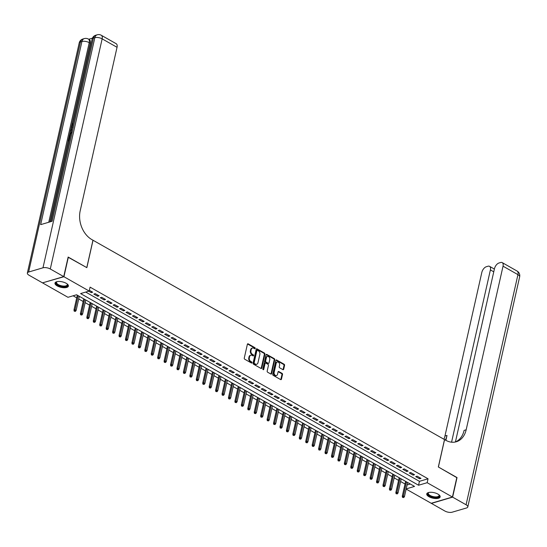 <?xml version="1.0" encoding="UTF-8"?>
<svg xmlns="http://www.w3.org/2000/svg" width="547" height="547" viewBox="0 0 547 547"><rect width="100%" height="100%" fill="white"/><g stroke="black" fill="none" stroke-linecap="round" stroke-linejoin="round"><path stroke-width="0.82" d="M255.223 348.453A0.602 0.444 73.6 0 0 254.902 347.66L248.188 343.858A0.862 0.636 73.6 0 0 247.381 344.268L244.27 358.094A0.862 0.636 73.6 0 0 244.728 359.222L251.442 363.03A0.602 0.444 73.6 0 0 251.682 361.95L250.813 361.458A2.762 2.031 73.6 0 1 249.343 357.854L249.603 356.706A2.762 2.031 73.6 0 1 250.847 355.194A2.762 2.031 73.6 0 1 252.181 355.393L253.049 355.885A0.602 0.444 73.6 0 0 253.295 354.805L252.427 354.312A2.762 2.031 73.6 0 1 250.957 350.709L251.217 349.56A2.762 2.031 73.6 0 1 252.454 348.049A2.762 2.031 73.6 0 1 253.794 348.248L254.663 348.74A0.602 0.444 73.6 0 0 255.223 348.453M254.622 348.712A0.602 0.444 73.6 0 0 254.328 347.83L247.613 344.022A0.862 0.636 73.6 0 0 247.511 343.974M251.401 363.003A0.602 0.444 73.6 0 0 251.107 362.121L250.239 361.629L250.813 361.458M253.008 355.858A0.602 0.444 73.6 0 0 252.721 354.976L251.852 354.483L252.427 354.312M428.978 496.731A6.865 2.817 12.7 0 1 426.756 493.9A6.865 2.817 12.7 0 1 430.988 492.279A6.865 2.817 12.7 0 1 437.921 494.091A6.865 2.817 12.7 0 1 440.15 496.922A6.865 2.817 12.7 0 1 435.918 498.549A6.865 2.817 12.7 0 1 428.978 496.731M57.216 285.91A6.865 2.817 12.7 0 1 54.987 283.086A6.865 2.817 12.7 0 1 59.22 281.459A6.865 2.817 12.7 0 1 66.16 283.278A6.865 2.817 12.7 0 1 68.382 286.102A6.865 2.817 12.7 0 1 64.149 287.729A6.865 2.817 12.7 0 1 57.216 285.91M282.888 369.642A0.862 0.636 73.6 0 0 283.695 369.232L284.57 365.355A0.862 0.636 73.6 0 0 284.112 364.227L276.652 359.994A0.862 0.636 73.6 0 0 275.852 360.405L272.734 374.237A0.862 0.636 73.6 0 0 273.192 375.365L280.645 379.591A0.862 0.636 73.6 0 0 281.452 379.18L282.512 374.497A0.862 0.636 73.6 0 0 282.054 373.369L278.861 371.557A0.862 0.636 73.6 0 0 278.054 371.967L277.534 374.292A2.311 1.696 73.6 0 1 276.495 375.55A2.311 1.696 73.6 0 1 274.676 374.75A2.311 1.696 73.6 0 1 274.15 372.377L276.201 363.27A2.311 1.696 73.6 0 1 277.24 362.011A2.311 1.696 73.6 0 1 279.059 362.818A2.311 1.696 73.6 0 1 279.585 365.191L279.243 366.709A0.862 0.636 73.6 0 0 279.702 367.83L282.888 369.642M68.108 257.22L86.85 267.647L93.024 240.249L444.506 439.569L438.332 466.967L456.841 477.463L452.431 497.032L431.207 503.281L406.154 489.08M68.341 257.152L63.931 276.72L89.195 291.052L80.594 293.582L418.558 485.237L427.166 482.7L452.431 497.032M85.715 292.077L419.44 481.326L428.048 478.789L90.077 287.134L89.195 291.052M428.048 478.789L427.166 482.7M264.919 354.21A0.862 0.636 73.6 0 0 264.461 353.082L257.001 348.856A0.862 0.636 73.6 0 0 256.201 349.266L253.083 363.092A0.862 0.636 73.6 0 0 253.541 364.22L260.994 368.446A0.862 0.636 73.6 0 0 261.801 368.035L264.919 354.21L264.345 354.381A0.862 0.636 73.6 0 0 263.886 353.253L256.434 349.02A0.862 0.636 73.6 0 0 256.331 348.979M266.827 354.429L274.286 358.654A0.862 0.636 73.6 0 1 274.744 359.782L271.627 373.608A0.862 0.636 73.6 0 1 270.82 374.018L267.633 372.213A0.862 0.636 73.6 0 1 267.175 371.085L268.44 365.478A0.862 0.636 73.6 0 0 267.975 364.35L265.863 363.146A0.862 0.636 73.6 0 0 265.056 363.557L263.743 369.396A0.602 0.444 73.6 0 1 262.854 368.897L266.027 354.839A0.862 0.636 73.6 0 1 266.827 354.429L266.259 354.593L273.712 358.825L274.286 358.654M88.73 291.189L91.246 292.618L92.682 292.194L89.366 290.313M99.116 295.845L95.253 293.657L93.817 294.074L97.681 296.269L99.116 295.845M105.557 299.496L101.694 297.308L100.258 297.725L104.121 299.92L105.557 299.496M111.991 303.147L108.128 300.953L106.692 301.376L110.556 303.571L111.991 303.147M118.432 306.799L114.569 304.604L113.133 305.028L116.996 307.216L118.432 306.799M124.866 310.45L121.003 308.255L119.567 308.679L123.431 310.867L124.866 310.45M131.307 314.094L127.444 311.906L126.008 312.33L129.871 314.518L131.307 314.094M137.741 317.745L133.878 315.557L132.442 315.981L136.306 318.169L137.741 317.745M144.182 321.397L140.319 319.209L138.883 319.633L142.746 321.821L144.182 321.397M150.616 325.048L146.753 322.86L145.317 323.284L149.181 325.472L150.616 325.048M157.057 328.699L153.194 326.511L151.758 326.935L155.621 329.123L157.057 328.699M163.491 332.35L159.628 330.162L158.192 330.579L162.056 332.774L163.491 332.35M169.932 336.002L166.069 333.814L164.633 334.231L168.497 336.426L169.932 336.002M176.366 339.653L172.503 337.458L171.067 337.882L174.931 340.077L176.366 339.653M182.807 343.304L178.944 341.109L177.508 341.533L181.372 343.721L182.807 343.304M189.241 346.955L185.378 344.76L183.942 345.184L187.806 347.372L189.241 346.955M195.682 350.6L191.819 348.412L190.383 348.836L194.247 351.024L195.682 350.6M202.117 354.251L198.253 352.063L196.817 352.487L200.681 354.675L202.117 354.251M208.557 357.902L204.694 355.714L203.258 356.138L207.122 358.326L208.557 357.902M214.992 361.553L211.128 359.365L209.692 359.789L213.556 361.977L214.992 361.553M221.426 365.205L217.569 363.017L216.133 363.44L219.997 365.628L221.426 365.205M227.867 368.856L224.003 366.668L222.567 367.085L226.431 369.28L227.867 368.856M234.301 372.507L230.444 370.319L229.008 370.736L232.872 372.931L234.301 372.507M240.742 376.158L236.878 373.963L235.442 374.387L239.306 376.582L240.742 376.158M247.176 379.809L243.319 377.615L241.883 378.039L245.747 380.227L247.176 379.809M253.617 383.461L249.753 381.266L248.317 381.69L252.181 383.878L253.617 383.461M260.051 387.105L256.194 384.917L254.758 385.341L258.622 387.529L260.051 387.105M266.492 390.756L262.628 388.568L261.192 388.992L265.056 391.18L266.492 390.756M272.926 394.408L269.069 392.22L267.633 392.643L271.497 394.831L272.926 394.408M279.367 398.059L275.503 395.871L274.068 396.295L277.931 398.483L279.367 398.059M285.801 401.71L281.944 399.522L280.508 399.946L284.372 402.134L285.801 401.71M292.242 405.361L288.378 403.173L286.943 403.59L290.806 405.785L292.242 405.361M298.676 409.012L294.819 406.824L293.383 407.241L297.247 409.436L298.676 409.012M305.117 412.664L301.253 410.469L299.818 410.893L303.681 413.088L305.117 412.664M311.551 416.315L307.694 414.12L306.258 414.544L310.122 416.732L311.551 416.315M317.992 419.966L314.128 417.771L312.693 418.195L316.556 420.383L317.992 419.966M324.426 423.61L320.563 421.422L319.133 421.846L322.997 424.034L324.426 423.61M330.867 427.262L327.003 425.074L325.568 425.498L329.431 427.686L330.867 427.262M337.301 430.913L333.438 428.725L332.008 429.149L335.872 431.337L337.301 430.913M343.742 434.564L339.878 432.376L338.443 432.8L342.306 434.988L343.742 434.564M350.176 438.215L346.313 436.027L344.883 436.451L348.747 438.639L350.176 438.215M356.617 441.867L352.753 439.679L351.318 440.096L355.181 442.291L356.617 441.867M363.051 445.518L359.188 443.33L357.759 443.747L361.622 445.942L363.051 445.518M369.492 449.169L365.628 446.974L364.193 447.398L368.056 449.593L369.492 449.169M375.926 452.82L372.063 450.625L370.634 451.049L374.497 453.237L375.926 452.82M382.367 456.471L378.503 454.277L377.068 454.701L380.931 456.889L382.367 456.471M388.801 460.116L384.938 457.928L383.509 458.352L387.372 460.54L388.801 460.116M395.242 463.767L391.378 461.579L389.943 462.003L393.806 464.191L395.242 463.767M401.676 467.418L397.813 465.23L396.384 465.654L400.247 467.842L401.676 467.418M408.117 471.07L404.254 468.882L402.818 469.305L406.681 471.493L408.117 471.07M414.551 474.721L410.688 472.533L409.259 472.957L413.122 475.145L414.551 474.721M415.693 476.601L419.556 478.796L420.992 478.372L417.129 476.184L415.693 476.601M73.1 295.79L76.717 297.841M78.727 298.983L83.151 301.493M85.161 302.635L89.592 305.144M91.602 306.286L96.026 308.795M98.036 309.937L102.467 312.446M104.477 313.588L108.901 316.098M110.911 317.239L115.335 319.749M117.352 320.891L121.776 323.4M123.786 324.542L128.21 327.051M130.227 328.193L134.651 330.696M136.661 331.838L141.085 334.347M143.102 335.489L147.526 337.998M149.536 339.14L153.96 341.649M155.977 342.791L160.401 345.301M162.411 346.442L166.835 348.952M168.852 350.094L173.276 352.603M175.286 353.745L179.71 356.254M181.727 357.396L186.151 359.905M188.161 361.047L192.585 363.557M194.602 364.699L199.026 367.201M201.036 368.343L205.46 370.852M207.477 371.994L211.901 374.504M213.911 375.645L218.335 378.155M220.352 379.297L224.776 381.806M226.786 382.948L231.21 385.457M233.227 386.599L237.651 389.108M239.661 390.25L244.085 392.76M246.102 393.902L250.526 396.411M252.536 397.553L256.96 400.062M258.977 401.204L263.401 403.707M265.411 404.848L269.835 407.358M271.852 408.5L276.276 411.009M278.286 412.151L282.71 414.66M284.727 415.802L289.151 418.311M291.161 419.453L295.585 421.963M297.602 423.104L302.026 425.614M304.036 426.756L308.46 429.265M310.477 430.407L314.901 432.916M316.911 434.058L321.335 436.568M323.352 437.709L327.776 440.212M329.786 441.354L334.21 443.863M336.227 445.005L340.651 447.514M342.661 448.656L347.085 451.166M349.102 452.307L353.526 454.817M355.536 455.959L359.96 458.468M361.977 459.61L366.401 462.119M368.411 463.261L372.835 465.771M374.852 466.912L379.276 469.422M381.286 470.564L385.71 473.073M387.727 474.215L392.151 476.717M394.161 477.859L398.585 480.369M400.602 481.51L405.026 484.02M407.084 484.963L410.305 484.013M42.748 282.792L63.931 276.72M406.202 488.881L414.544 486.42L76.58 294.765L67.972 297.301L42.707 282.977M419.44 481.326L418.558 485.237M91.246 292.618L91.493 291.524M97.681 296.269L97.934 295.175M104.121 299.92L104.368 298.819M110.556 303.571L110.802 302.47M116.996 307.216L117.243 306.122M123.431 310.867L123.677 309.773M129.871 314.518L130.118 313.424M136.306 318.169L136.552 317.075M142.746 321.821L142.993 320.727M149.181 325.472L149.427 324.378M155.621 329.123L155.868 328.029M162.056 332.774L162.302 331.68M168.497 336.426L168.743 335.325M174.931 340.077L175.177 338.976M181.372 343.721L181.618 342.627M187.806 347.372L188.052 346.278M194.247 351.024L194.493 349.93M200.681 354.675L200.927 353.581M207.122 358.326L207.368 357.232M213.556 361.977L213.802 360.883M219.997 365.628L220.243 364.534M226.431 369.28L226.677 368.186M232.872 372.931L233.118 371.83M239.306 376.582L239.552 375.481M245.747 380.227L245.993 379.133M252.181 383.878L252.427 382.784M258.622 387.529L258.868 386.435M265.056 391.18L265.302 390.086M271.497 394.831L271.743 393.737M277.931 398.483L278.177 397.389M284.372 402.134L284.618 401.04M290.806 405.785L291.052 404.691M297.247 409.436L297.493 408.336M303.681 413.088L303.927 411.987M310.122 416.732L310.368 415.638M316.556 420.383L316.802 419.289M322.997 424.034L323.243 422.94M329.431 427.686L329.677 426.592M335.872 431.337L336.118 430.243M342.306 434.988L342.552 433.894M348.747 438.639L348.993 437.545M355.181 442.291L355.427 441.197M361.622 445.942L361.868 444.841M368.056 449.593L368.302 448.492M374.497 453.237L374.743 452.143M380.931 456.889L381.177 455.795M387.372 460.54L387.618 459.446M393.806 464.191L394.052 463.097M400.247 467.842L400.493 466.748M406.681 471.493L406.927 470.399M413.122 475.145L413.368 474.051M419.556 478.796L419.802 477.702M252.181 348.165A2.762 2.031 73.6 0 0 251.88 348.22A2.762 2.031 73.6 0 0 250.642 349.724L251.217 349.56M251.852 354.483A2.762 2.031 73.6 0 1 250.382 350.88L250.642 349.724M250.567 355.311A2.762 2.031 73.6 0 0 250.273 355.365A2.762 2.031 73.6 0 0 249.029 356.87L249.603 356.706M250.239 361.629A2.762 2.031 73.6 0 1 248.769 358.025L249.029 356.87M261.097 368.493A0.862 0.636 73.6 0 0 261.227 368.206L264.345 354.381M257.459 350.326A0.602 0.444 73.6 0 0 256.892 350.613L254.157 362.75A0.602 0.444 73.6 0 0 254.478 363.536L255.394 364.056A2.762 2.031 73.6 0 0 256.728 364.254A2.762 2.031 73.6 0 0 257.972 362.743L259.839 354.449A2.762 2.031 73.6 0 0 258.375 350.846L257.459 350.326M256.885 350.49A0.602 0.444 73.6 0 0 256.317 350.777L256.892 350.613M256.434 364.309A2.762 2.031 73.6 0 1 256.153 364.418A2.762 2.031 73.6 0 1 254.82 364.227L253.904 363.707A0.602 0.444 73.6 0 1 253.582 362.921L256.317 350.777M270.922 374.066A0.862 0.636 73.6 0 0 271.052 373.779L274.17 359.947A0.862 0.636 73.6 0 0 273.712 358.825M265.445 363.085L264.871 363.256A0.862 0.636 73.6 0 0 264.481 363.728L263.169 369.567L263.743 369.396M269.746 359.652A2.311 1.696 73.6 0 0 269.227 357.28A2.311 1.696 73.6 0 0 267.408 356.48A2.311 1.696 73.6 0 0 266.368 357.738L265.644 360.945A0.862 0.636 73.6 0 0 266.102 362.073L268.221 363.276A0.862 0.636 73.6 0 0 269.028 362.866L269.746 359.652M267.127 356.596A2.311 1.696 73.6 0 0 266.833 356.651A2.311 1.696 73.6 0 0 265.794 357.909L266.368 357.738M268.639 363.331L268.064 363.502A0.862 0.636 73.6 0 1 267.647 363.44L265.527 362.244A0.862 0.636 73.6 0 1 265.069 361.116L265.794 357.909M276.96 362.135A2.311 1.696 73.6 0 0 276.666 362.182A2.311 1.696 73.6 0 0 275.626 363.44L276.201 363.27M276.194 375.604A2.311 1.696 73.6 0 1 275.92 375.721A2.311 1.696 73.6 0 1 274.102 374.921A2.311 1.696 73.6 0 1 273.575 372.548L275.626 363.44M280.748 379.639A0.862 0.636 73.6 0 0 280.878 379.351L281.937 374.668A0.862 0.636 73.6 0 0 281.479 373.539L278.286 371.728A0.862 0.636 73.6 0 0 278.184 371.68M282.99 369.69A0.862 0.636 73.6 0 0 283.12 369.403L283.996 365.519A0.862 0.636 73.6 0 0 283.537 364.398L276.085 360.165A0.862 0.636 73.6 0 0 275.982 360.117M74.214 311.188L75.431 311.38L74.214 311.188L73.954 310.087L74.987 309.787L76.142 310.443L79.329 296.324M74.782 311.017L78.166 295.667M73.954 310.087L77.312 295.182M76.142 310.443L75.431 311.38M67.096 283.886A5.942 2.441 12.7 0 1 67.247 284.057A5.942 2.441 12.7 0 1 66.283 286.396A5.942 2.441 12.7 0 1 60.649 286.19A5.942 2.441 12.7 0 1 56.895 281.726A5.942 2.441 12.7 0 1 57.1 281.637M57.12 281.63A5.497 2.256 -167.3 0 0 56.553 282.368A5.497 2.256 -167.3 0 0 60.826 285.63A5.497 2.256 -167.3 0 0 67.281 284.782A5.497 2.256 -167.3 0 0 67.083 283.872M55.144 282.71A6.824 2.803 -167.3 0 0 60.471 286.519A6.824 2.803 -167.3 0 0 68.402 285.698M438.865 494.707A5.942 2.441 12.7 0 1 439.009 494.878A5.942 2.441 12.7 0 1 438.044 497.216A5.942 2.441 12.7 0 1 432.41 497.004A5.942 2.441 12.7 0 1 428.657 492.546A5.942 2.441 12.7 0 1 428.862 492.457M428.889 492.45A5.497 2.256 -167.3 0 0 428.315 493.182A5.497 2.256 -167.3 0 0 432.588 496.45A5.497 2.256 -167.3 0 0 439.043 495.603A5.497 2.256 -167.3 0 0 438.844 494.693M426.913 493.531A6.824 2.803 -167.3 0 0 432.239 497.332A6.824 2.803 -167.3 0 0 440.164 496.519M72.751 125.065L72.43 126.501M71.411 131.013L70.46 130.603L70.631 129.858L71.883 128.921M69.161 141.003L68.149 140.859L68.901 137.543L69.811 137.721L69.319 139.895M92.436 38.16L88.717 39.254M101.304 35.275A5.279 5.279 0 0 0 97.209 34.803A5.279 3.877 -106.4 0 0 94.843 37.675A5.279 2.167 12.7 0 1 102.145 38.851A5.279 2.858 -60.4 0 0 101.304 35.275L116.21 43.726A5.279 2.858 119.6 0 1 117.044 47.302L102.145 38.851L50.283 268.98A5.279 2.167 -167.3 0 0 42.981 267.804L94.843 37.675L93.407 38.099L52.129 221.262L40.656 224.639L81.934 41.476A5.279 2.167 12.7 0 1 89.236 42.652A5.279 2.858 -60.4 0 0 88.402 39.076L89.366 39.623A5.279 2.858 119.6 0 1 90.207 43.199L89.236 42.652L48.765 222.253M49.927 221.911L68.19 140.88M68.949 137.529L69.168 136.545M69.722 134.077L70.501 130.624M70.686 129.817L71.472 126.323M71.814 124.812L90.207 43.199M70.139 136.668L69.127 136.518L69.729 134.07L71.698 132.169M50.283 268.98L63.739 276.611L68.149 257.042L86.782 267.613L92.956 240.215L91.862 239.593A22.003 16.143 -106.4 0 1 80.177 210.896L117.044 47.302M42.981 267.804L28.635 272.03A5.279 2.167 -167.3 0 0 27.35 273.062A5.279 2.167 -167.3 0 0 29.059 275.237L42.516 282.867L63.739 276.611M69.298 137.427L68.696 140.08L69.414 139.868M69.264 140.524L68.149 140.859M70.242 136.189L69.127 136.518M71.541 132.832L70.132 133.994L69.674 135.738L70.392 135.533M70.693 134.206L70.296 135.56M70.132 133.994L70.652 134.282M69.893 134.788L70.406 135.082M71.438 130.877L70.46 130.603M71.746 129.536L70.946 130.111L71.582 130.261M72.245 127.307L71.554 125.578L72.963 123.472L71.944 125.495L72.457 125.783M71.944 125.495L72.395 126.63M456.8 477.64L438.4 467.001L444.574 439.61L445.668 440.226A22.003 16.143 73.6 0 0 456.294 441.764A22.003 16.143 73.6 0 0 466.167 429.785L503.035 266.191A5.279 2.858 -60.4 0 0 502.201 262.608A5.279 2.858 -60.4 0 0 500.655 262.505L498.96 263.004A5.279 2.858 -60.4 0 0 494.461 268.714L455.425 441.949M452.622 497.141L431.398 503.39L444.855 511.021A5.279 2.167 -167.3 0 0 452.157 512.197L466.502 507.978A5.279 2.167 -167.3 0 0 467.788 506.946A5.279 2.167 -167.3 0 0 466.078 504.772L452.622 497.141L457.032 477.572M451.569 442.181L490.392 269.917A5.279 2.858 -60.4 0 0 489.551 266.334A5.279 2.858 -60.4 0 0 488.006 266.232L486.317 266.731A5.279 2.858 -60.4 0 0 481.818 272.44L444.943 436.041A22.003 16.143 73.6 0 1 443.952 439.255M445.381 440.068A22.003 16.143 73.6 0 0 447.008 435.433L445.901 440.362M455.248 442.024A22.003 16.143 73.6 0 0 464.102 430.393L466.167 429.785M80.648 314.84L81.865 315.031L80.648 314.84L80.388 313.739L81.421 313.438L82.583 314.094L85.763 299.975M81.223 314.669L84.607 299.318M80.388 313.739L83.753 298.833M82.583 314.094L81.865 315.031M87.089 318.491L88.306 318.682L87.089 318.491L86.829 317.39L87.862 317.089L89.017 317.745L92.204 303.626M87.657 318.32L91.041 302.97M86.829 317.39L90.187 302.484M89.017 317.745L88.306 318.682M93.523 322.135L94.74 322.333L93.523 322.135L93.263 321.041L94.296 320.74L95.458 321.397L98.638 307.277M94.098 321.971L97.482 306.621M93.263 321.041L96.628 306.135M95.458 321.397L94.74 322.333M99.964 325.786L101.181 325.985L99.964 325.786L99.704 324.692L100.737 324.392L101.892 325.048L105.079 310.928M100.532 325.622L103.916 310.272M99.704 324.692L103.062 309.787M101.892 325.048L101.181 325.985M106.398 329.438L107.615 329.636L106.398 329.438L106.139 328.344L107.171 328.036L108.333 328.699L111.513 314.58M106.973 329.273L110.357 313.923M106.139 328.344L109.503 313.438M108.333 328.699L107.615 329.636M112.839 333.089L114.056 333.287L112.839 333.089L112.579 331.995L113.612 331.687L114.767 332.344L117.954 318.231M113.407 332.918L116.791 317.575M112.579 331.995L115.937 317.089M114.767 332.344L114.056 333.287M119.273 336.74L120.49 336.938L119.273 336.74L119.014 335.646L120.046 335.338L121.208 335.995L124.388 321.882M119.848 336.569L123.232 321.226M119.014 335.646L122.378 320.74M121.208 335.995L120.49 336.938M125.714 340.391L126.931 340.59L125.714 340.391L125.454 339.297L126.487 338.99L127.642 339.646L130.829 325.533M126.282 340.22L129.666 324.87M125.454 339.297L128.812 324.392M127.642 339.646L126.931 340.59M132.148 344.042L133.365 344.234L132.148 344.042L131.889 342.948L132.921 342.641L134.083 343.297L137.263 329.178M132.723 343.872L136.107 328.521M131.889 342.948L135.253 328.036M134.083 343.297L133.365 344.234M138.589 347.694L139.806 347.885L138.589 347.694L138.329 346.593L139.362 346.292L140.517 346.948L143.704 332.829M139.157 347.523L142.541 332.173M138.329 346.593L141.687 331.687M140.517 346.948L139.806 347.885M145.023 351.345L146.24 351.536L145.023 351.345L144.764 350.244L145.796 349.943L146.958 350.6L150.138 336.48M145.598 351.174L148.982 335.824M144.764 350.244L148.128 335.338M146.958 350.6L146.24 351.536M151.464 354.996L152.681 355.188L151.464 354.996L151.204 353.895L152.237 353.594L153.392 354.251L156.579 340.131M152.032 354.825L155.416 339.475M151.204 353.895L154.562 338.99M153.392 354.251L152.681 355.188M157.898 358.641L159.115 358.839L157.898 358.641L157.639 357.547L158.671 357.246L159.833 357.902L163.013 343.783M158.473 358.476L161.857 343.126M157.639 357.547L161.003 342.641M159.833 357.902L159.115 358.839M164.332 362.292L165.556 362.49L164.332 362.292L164.079 361.198L165.112 360.897L166.267 361.553L169.454 347.434M164.907 362.128L168.291 346.777M164.079 361.198L167.437 346.292M166.267 361.553L165.556 362.49M170.773 365.943L171.99 366.141L170.773 365.943L170.514 364.849L171.546 364.541L172.708 365.205L175.888 351.085M171.348 365.779L174.732 350.429M170.514 364.849L173.878 349.943M172.708 365.205L171.99 366.141M177.207 369.594L178.431 369.793L177.207 369.594L176.954 368.5L177.987 368.193L179.142 368.849L182.329 354.736M177.782 369.423L181.166 354.08M176.954 368.5L180.312 353.594M179.142 368.849L178.431 369.793M183.648 373.245L184.865 373.444L183.648 373.245L183.389 372.151L184.421 371.844L185.583 372.5L188.763 358.388M184.223 373.075L187.607 357.731M183.389 372.151L186.753 357.246M185.583 372.5L184.865 373.444M190.082 376.897L191.306 377.095L190.082 376.897L189.83 375.803L190.862 375.495L192.018 376.151L195.204 362.039M190.657 376.726L194.041 361.376M189.83 375.803L193.187 360.897M192.018 376.151L191.306 377.095M196.523 380.548L197.74 380.739L196.523 380.548L196.264 379.454L197.296 379.146L198.458 379.803L201.638 365.683M197.098 380.377L200.482 365.027M196.264 379.454L199.628 364.541M198.458 379.803L197.74 380.739M202.958 384.199L204.175 384.391L202.958 384.199L202.705 383.098L203.737 382.797L204.893 383.454L208.079 369.334M203.532 384.028L206.916 368.678M202.705 383.098L206.062 368.193M204.893 383.454L204.175 384.391M209.398 387.85L210.616 388.042L209.398 387.85L209.139 386.75L210.171 386.449L211.333 387.105L214.513 372.986M209.973 387.679L213.357 372.329M209.139 386.75L212.503 371.844M211.333 387.105L210.616 388.042M215.833 391.502L217.05 391.693L215.833 391.502L215.58 390.401L216.612 390.1L217.768 390.756L220.954 376.637M216.407 391.331L219.791 375.98M215.58 390.401L218.937 375.495M217.768 390.756L217.05 391.693M222.273 395.146L223.491 395.344L222.273 395.146L222.014 394.052L223.046 393.751L224.208 394.408L227.388 380.288M222.848 394.982L226.232 379.632M222.014 394.052L225.378 379.146M224.208 394.408L223.491 395.344M228.708 398.797L229.925 398.995L228.708 398.797L228.455 397.703L229.487 397.402L230.643 398.059L233.829 383.939M229.282 398.633L232.666 383.283M228.455 397.703L231.812 382.797M230.643 398.059L229.925 398.995M235.148 402.448L236.366 402.647L235.148 402.448L234.889 401.354L235.921 401.047L237.083 401.71L240.263 387.591M235.723 402.284L239.107 386.934M234.889 401.354L238.253 386.449M237.083 401.71L236.366 402.647M241.583 406.1L242.8 406.298L241.583 406.1L241.33 405.006L242.362 404.698L243.518 405.354L246.704 391.242M242.157 405.929L245.541 390.585M241.33 405.006L244.687 390.1M243.518 405.354L242.8 406.298M248.023 409.751L249.241 409.949L248.023 409.751L247.764 408.657L248.796 408.349L249.958 409.006L253.138 394.893M248.598 409.58L251.982 394.237M247.764 408.657L251.128 393.751M249.958 409.006L249.241 409.949M254.458 413.402L255.675 413.6L254.458 413.402L254.205 412.308L255.237 412L256.393 412.657L259.572 398.544M255.032 413.231L258.416 397.881M254.205 412.308L257.562 397.402M256.393 412.657L255.675 413.6M260.898 417.053L262.116 417.245L260.898 417.053L260.639 415.959L261.671 415.652L262.833 416.308L266.013 402.189M261.473 416.882L264.857 401.532M260.639 415.959L264.003 401.047M262.833 416.308L262.116 417.245M267.333 420.705L268.55 420.896L267.333 420.705L267.08 419.604L268.112 419.303L269.268 419.959L272.447 405.84M267.907 420.534L271.291 405.183M267.08 419.604L270.437 404.698M269.268 419.959L268.55 420.896M273.773 424.356L274.991 424.547L273.773 424.356L273.514 423.255L274.546 422.954L275.709 423.61L278.888 409.491M274.348 424.185L277.732 408.835M273.514 423.255L276.878 408.349M275.709 423.61L274.991 424.547M280.208 428.007L281.425 428.198L280.208 428.007L279.955 426.906L280.987 426.605L282.143 427.262L285.322 413.142M280.782 427.836L284.166 412.486M279.955 426.906L283.312 412M282.143 427.262L281.425 428.198M286.649 431.651L287.866 431.85L286.649 431.651L286.389 430.557L287.421 430.257L288.584 430.913L291.763 416.793M287.223 431.487L290.601 416.137M286.389 430.557L289.746 415.652M288.584 430.913L287.866 431.85M293.083 435.303L294.3 435.501L293.083 435.303L292.83 434.209L293.862 433.908L295.018 434.564L298.197 420.445M293.657 435.138L297.042 419.788M292.83 434.209L296.187 419.303M295.018 434.564L294.3 435.501M299.524 438.954L300.741 439.152L299.524 438.954L299.264 437.86L300.296 437.552L301.459 438.215L304.638 424.096M300.098 438.79L303.476 423.44M299.264 437.86L302.621 422.954M301.459 438.215L300.741 439.152M305.958 442.605L307.175 442.803L305.958 442.605L305.705 441.511L306.737 441.203L307.893 441.86L311.072 427.747M306.532 442.434L309.917 427.091M305.705 441.511L309.062 426.605M307.893 441.86L307.175 442.803M312.399 446.256L313.616 446.455L312.399 446.256L312.139 445.162L313.171 444.855L314.334 445.511L317.513 431.398M312.973 446.085L316.351 430.742M312.139 445.162L315.496 430.257M314.334 445.511L313.616 446.455M318.833 449.907L320.05 450.106L318.833 449.907L318.58 448.813L319.612 448.506L320.768 449.162L323.947 435.05M319.407 449.737L322.792 434.386M318.58 448.813L321.937 433.908M320.768 449.162L320.05 450.106M325.274 453.559L326.491 453.75L325.274 453.559L325.014 452.465L326.046 452.157L327.209 452.813L330.388 438.694M325.848 453.388L329.226 438.038M325.014 452.465L328.371 437.552M327.209 452.813L326.491 453.75M331.708 457.21L332.925 457.401L331.708 457.21L331.455 456.109L332.487 455.808L333.643 456.465L336.822 442.345M332.282 457.039L335.667 441.689M331.455 456.109L334.812 441.203M333.643 456.465L332.925 457.401M338.149 460.861L339.366 461.053L338.149 460.861L337.889 459.76L338.921 459.459L340.084 460.116L343.263 445.996M338.723 460.69L342.101 445.34M337.889 459.76L341.246 444.855M340.084 460.116L339.366 461.053M344.583 464.512L345.8 464.704L344.583 464.512L344.33 463.412L345.362 463.111L346.518 463.767L349.697 449.648M345.157 464.341L348.542 448.991M344.33 463.412L347.687 448.506M346.518 463.767L345.8 464.704M351.024 468.157L352.241 468.355L351.024 468.157L350.764 467.063L351.796 466.762L352.959 467.418L356.138 453.299M351.598 467.993L354.976 452.642M350.764 467.063L354.121 452.157M352.959 467.418L352.241 468.355M357.458 471.808L358.675 472.006L357.458 471.808L357.205 470.714L358.237 470.413L359.393 471.07L362.572 456.95M358.032 471.644L361.417 456.294M357.205 470.714L360.562 455.808M359.393 471.07L358.675 472.006M363.899 475.459L365.116 475.658L363.899 475.459L363.639 474.365L364.671 474.058L365.834 474.721L369.013 460.601M364.473 475.295L367.851 459.945M363.639 474.365L366.996 459.459M365.834 474.721L365.116 475.658M370.333 479.11L371.55 479.309L370.333 479.11L370.08 478.016L371.112 477.709L372.268 478.365L375.447 464.253M370.907 478.94L374.292 463.596M370.08 478.016L373.437 463.111M372.268 478.365L371.55 479.309M376.774 482.762L377.991 482.96L376.774 482.762L376.514 481.668L377.546 481.36L378.709 482.016L381.888 467.904M377.348 482.591L380.726 467.247M376.514 481.668L379.871 466.762M378.709 482.016L377.991 482.96M383.208 486.413L384.425 486.611L383.208 486.413L382.955 485.319L383.987 485.011L385.143 485.668L388.322 471.555M383.782 486.242L387.167 470.892M382.955 485.319L386.312 470.413M385.143 485.668L384.425 486.611M389.649 490.064L390.866 490.262L389.649 490.064L389.389 488.97L390.421 488.662L391.584 489.319L394.763 475.199M390.223 489.893L393.601 474.543M389.389 488.97L392.746 474.058M391.584 489.319L390.866 490.262M396.083 493.715L397.3 493.907L396.083 493.715L395.83 492.615L396.862 492.314L398.018 492.97L401.197 478.851M396.657 493.544L400.042 478.194M395.83 492.615L399.187 477.709M398.018 492.97L397.3 493.907M402.524 497.367L403.741 497.558L402.524 497.367L402.264 496.266L403.296 495.965L404.459 496.621L407.638 482.502M403.098 497.196L406.476 481.845M402.264 496.266L405.621 481.36M404.459 496.621L403.741 497.558M254.328 347.83L254.902 347.66M251.107 362.121L251.682 361.95M252.721 354.976L253.295 354.805M250.382 350.88L250.957 350.709M248.769 358.025L249.343 357.854M247.613 344.022L248.188 343.858M261.227 368.206L261.801 368.035M256.434 349.02L257.001 348.856M263.886 353.253L264.461 353.082M253.582 362.921L254.157 362.75M253.904 363.707L254.478 363.536M254.82 364.227L255.394 364.056M274.17 359.947L274.744 359.782M271.052 373.779L271.627 373.608M264.481 363.728L265.056 363.557M265.069 361.116L265.644 360.945M265.527 362.244L266.102 362.073M267.647 363.44L268.221 363.276M273.575 372.548L274.15 372.377M278.286 371.728L278.861 371.557M281.479 373.539L282.054 373.369M281.937 374.668L282.512 374.497M280.878 379.351L281.452 379.18M276.085 360.165L276.652 359.994M283.537 364.398L284.112 364.227M283.996 365.519L284.57 365.355M283.12 369.403L283.695 369.232M88.402 39.076A5.279 5.279 0 0 0 84.306 38.605A5.279 3.877 -106.4 0 0 81.934 41.476L80.498 41.9L28.635 272.03M79.212 42.926A5.279 2.167 12.7 0 1 80.498 41.9A5.279 3.877 73.6 0 1 82.87 39.022A5.279 5.279 0 0 0 79.212 42.926L27.35 273.062M92.115 39.124A5.279 2.167 12.7 0 1 93.407 38.099A5.279 3.877 73.6 0 1 95.78 35.22A5.279 5.279 0 0 0 92.115 39.124L50.994 221.597M447.008 435.433L444.943 436.041M466.078 504.772L517.941 274.642L503.035 266.191M493.763 271.825L490.392 269.917M517.941 274.642A5.279 2.167 12.7 0 1 519.65 276.816A5.279 5.279 0 0 0 517.106 271.059A5.279 2.858 119.6 0 1 517.941 274.642M251.88 348.22L252.454 348.049M250.273 355.365L250.847 355.194M256.591 350.449L257.165 350.278M256.153 364.418L256.728 364.254M266.833 356.651L267.408 356.48M276.666 362.182L277.24 362.011M275.92 375.721L276.495 375.55M84.306 38.605L82.87 39.022M97.209 34.803L95.78 35.22M72.409 127.499L71.889 127.205M494.379 269.076L489.551 266.334M467.788 506.946L519.65 276.816M517.106 271.059L502.201 262.608"/></g></svg>

